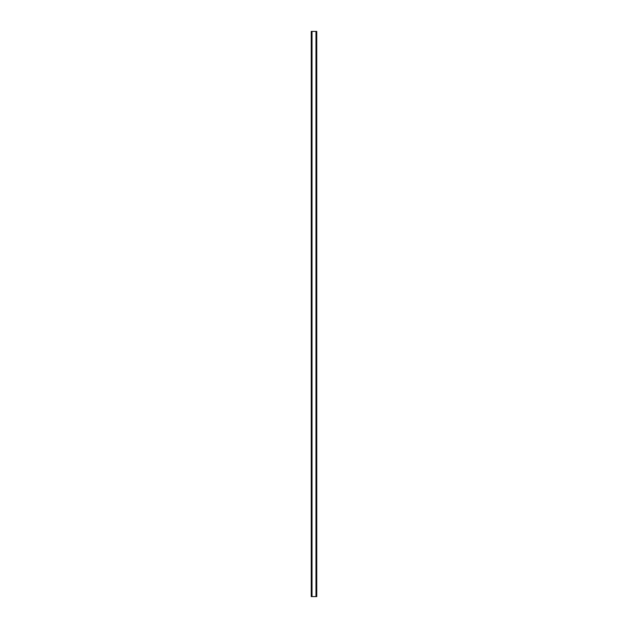 <?xml version="1.0" encoding="UTF-8"?>
<svg xmlns="http://www.w3.org/2000/svg" width="628" height="628" viewBox="0 0 628 628"><rect width="100%" height="100%" fill="white"/><g stroke="black" fill="none" stroke-linecap="round" stroke-linejoin="round"><path stroke-width="0.94" d="M316.716 31.4L311.245 31.4L311.245 596.6L316.755 596.6L316.755 31.4L316.716 596.6M311.323 31.4L311.323 596.6M311.378 31.4L311.378 596.6M311.818 31.4L311.818 596.6M311.833 31.4L311.833 596.6M312.014 31.4L312.014 596.6M315.986 31.4L315.986 596.6M316.167 31.4L316.167 596.6M316.182 31.4L316.182 596.6M316.622 31.4L316.622 596.6M316.677 31.4L316.677 596.6M311.284 31.4L311.284 596.6"/></g></svg>
